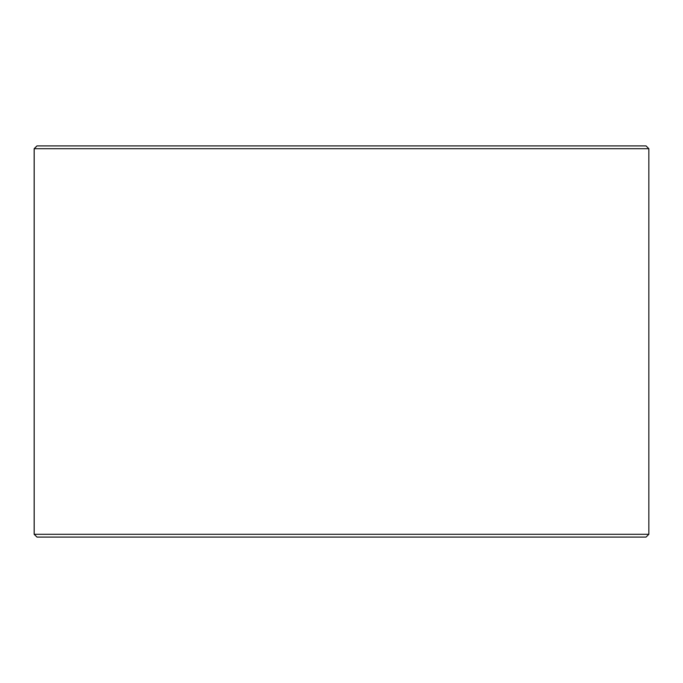 <?xml version="1.0" encoding="UTF-8"?>
<svg xmlns="http://www.w3.org/2000/svg" width="683" height="683" viewBox="0 0 683 683"><rect width="100%" height="100%" fill="white"/><g stroke="black" fill="none" stroke-linecap="round" stroke-linejoin="round"><path stroke-width="1.02" d="M34.193 534.294L36.993 537.086L34.15 534.294L34.15 148.706L36.942 145.914L646.058 145.914L648.85 148.706L34.193 148.706L34.193 534.294L648.85 534.294L648.85 148.706M36.993 145.914L34.193 148.706M36.993 537.086L646.058 537.086L648.85 534.294"/></g></svg>
